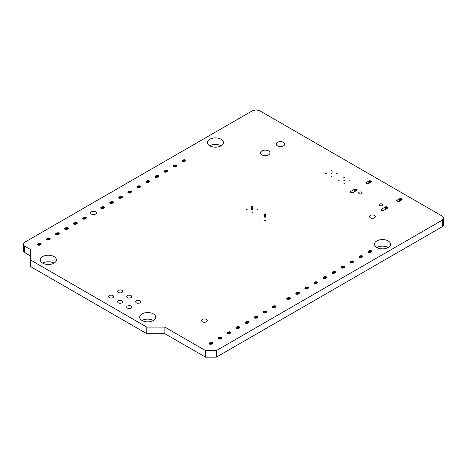 <?xml version="1.0" encoding="UTF-8"?>
<svg xmlns="http://www.w3.org/2000/svg" width="467" height="467" viewBox="0 0 467 467"><rect width="100%" height="100%" fill="white"/><g stroke="black" fill="none" stroke-linecap="round" stroke-linejoin="round"><path stroke-width="0.7" d="M443.65 218.142L443.65 224.715L443.265 225.824L442.179 226.764L216.344 357.15L205.503 357.15L205.503 350.583L164.863 327.116L146.801 327.116L30.297 259.856L30.297 249.431L24.196 245.829L23.449 244.778L23.449 243.646L24.821 242.163L252.524 110.702L256.079 109.85L259.634 110.702L442.179 216.093L443.551 217.575L443.551 218.708L442.179 220.196L216.344 350.583L205.503 350.583M205.503 357.15L164.863 333.689L164.863 327.116M216.344 357.15L216.344 350.583M164.863 333.689L146.801 333.689L146.801 327.116M146.801 333.689L30.297 266.423L30.297 259.856M30.297 255.998L23.735 251.894L23.35 250.785L23.35 244.212M54.049 263.143A8.044 4.647 0 0 0 42.672 263.143M221.125 145.821A8.044 4.647 0 0 0 209.747 145.821M153.392 320.496A8.044 4.647 0 0 0 142.015 320.496M388.205 247.498A8.044 4.647 0 0 0 376.828 247.498M39.829 245.14L38.241 245.181L37.465 244.381L38.831 243.289L40.419 243.249L41.189 244.048L39.829 245.14M48.86 239.921L47.272 239.968L46.496 239.162L47.862 238.077L49.449 238.036L50.226 238.835L48.86 239.921M57.89 234.708L56.303 234.749L55.608 234.265L55.655 233.64L56.892 232.864L58.48 232.817L59.256 233.623L57.89 234.708M66.921 229.495L65.333 229.536L64.639 229.052L64.685 228.427L65.929 227.645L67.511 227.604L68.287 228.404L66.921 229.495M75.952 224.283L73.938 224.119L73.716 223.208L75.467 222.304L76.973 222.596L77.189 223.506L75.952 224.283M54.049 256.57A8.044 4.647 0 0 0 45.281 255.566A8.044 4.647 0 0 0 40.314 259.856A8.044 4.647 0 0 0 48.358 264.503A8.044 4.647 0 0 0 56.408 259.856A8.044 4.647 0 0 0 54.049 256.57M84.982 219.07L83.395 219.111L82.624 218.311L83.99 217.219L85.578 217.178L86.348 217.978L84.982 219.07M95.566 211.749A2.895 1.67 0 0 0 92.408 211.382A2.895 1.67 0 0 0 90.621 212.929A2.895 1.67 0 0 0 93.517 214.604A2.895 1.67 0 0 0 96.412 212.929A2.895 1.67 0 0 0 95.566 211.749M103.061 208.626L101.473 208.673L100.703 207.868L102.069 206.782L103.656 206.741L104.427 207.541L103.061 208.626M112.092 203.414L110.51 203.454L109.733 202.655L111.099 201.569L112.687 201.522L113.458 202.328L112.092 203.414M121.122 198.201L119.54 198.242L118.764 197.442L120.13 196.35L121.718 196.309L122.488 197.109L121.122 198.201M130.159 192.988L128.571 193.029L127.795 192.229L129.161 191.137L130.748 191.096L131.519 191.896L130.159 192.988M139.189 187.775L137.602 187.816L136.825 187.016L138.191 185.924L139.779 185.884L140.555 186.683L139.189 187.775M112.903 295.588A2.516 1.454 0 0 0 110.165 295.272A2.516 1.454 0 0 0 108.613 296.615A2.516 1.454 0 0 0 111.128 298.069A2.516 1.454 0 0 0 113.644 296.615A2.516 1.454 0 0 0 112.903 295.588M121.934 290.375A2.516 1.454 0 0 0 119.196 290.06A2.516 1.454 0 0 0 117.643 291.402A2.516 1.454 0 0 0 120.159 292.856A2.516 1.454 0 0 0 122.675 291.402A2.516 1.454 0 0 0 121.934 290.375M148.22 182.556L146.632 182.603L145.938 182.118L145.984 181.488L147.222 180.711L148.81 180.671L149.586 181.47L148.22 182.556M157.251 177.343L155.663 177.384L154.968 176.9L155.015 176.275L156.258 175.499L157.84 175.452L158.617 176.257L157.251 177.343M166.281 172.13L164.693 172.171L163.923 171.371L165.289 170.28L166.871 170.239L167.647 171.039L166.281 172.13M175.312 166.917L173.724 166.958L172.953 166.159L174.319 165.067L175.907 165.026L176.678 165.826L175.312 166.917M184.342 161.699L182.755 161.745L181.984 160.946L183.35 159.854L184.938 159.813L185.708 160.613L184.342 161.699M221.125 139.254A8.044 4.647 0 0 0 212.357 138.25A8.044 4.647 0 0 0 207.395 142.54A8.044 4.647 0 0 0 215.439 147.181A8.044 4.647 0 0 0 223.483 142.54A8.044 4.647 0 0 0 221.125 139.254M268.578 150.934A4.775 2.755 0 0 0 263.376 150.339A4.775 2.755 0 0 0 260.428 152.884A4.775 2.755 0 0 0 265.203 155.639A4.775 2.755 0 0 0 269.979 152.884A4.775 2.755 0 0 0 268.578 150.934M283.516 142.312A4.273 2.469 0 0 0 278.857 141.775A4.273 2.469 0 0 0 276.219 144.058A4.273 2.469 0 0 0 280.492 146.527A4.273 2.469 0 0 0 284.765 144.058A4.273 2.469 0 0 0 283.516 142.312M247.154 209.619L246.296 209.823L247.154 209.619M252.577 206.484L251.719 206.688L252.577 206.484M252.577 209.619L251.719 209.823L252.577 209.619M252.577 212.748L251.719 212.952L252.577 212.748M258 209.619L257.142 209.823L258 209.619M326.445 173.239L325.587 173.444L326.445 173.239M331.868 170.111L331.01 170.315L331.868 170.111M331.868 173.239L331.01 173.444L331.868 173.239M121.934 300.801A2.516 1.454 0 0 0 119.196 300.491A2.516 1.454 0 0 0 117.643 301.828A2.516 1.454 0 0 0 120.159 303.281A2.516 1.454 0 0 0 122.675 301.828A2.516 1.454 0 0 0 121.934 300.801M130.97 295.588A2.516 1.454 0 0 0 128.227 295.272A2.516 1.454 0 0 0 126.674 296.615A2.516 1.454 0 0 0 129.19 298.069A2.516 1.454 0 0 0 131.706 296.615A2.516 1.454 0 0 0 130.97 295.588M130.97 306.019A2.516 1.454 0 0 0 128.227 305.704A2.516 1.454 0 0 0 126.674 307.041A2.516 1.454 0 0 0 129.19 308.494A2.516 1.454 0 0 0 131.706 307.041A2.516 1.454 0 0 0 130.97 306.019M140.001 300.801A2.516 1.454 0 0 0 137.257 300.491A2.516 1.454 0 0 0 135.704 301.828A2.516 1.454 0 0 0 138.22 303.281A2.516 1.454 0 0 0 140.736 301.828A2.516 1.454 0 0 0 140.001 300.801M153.392 313.929A8.044 4.647 0 0 0 144.624 312.919A8.044 4.647 0 0 0 139.656 317.21A8.044 4.647 0 0 0 147.706 321.856A8.044 4.647 0 0 0 155.75 317.21A8.044 4.647 0 0 0 153.392 313.929M206.443 319.416A2.895 1.67 0 0 0 203.291 319.054A2.895 1.67 0 0 0 201.499 320.601A2.895 1.67 0 0 0 204.4 322.271A2.895 1.67 0 0 0 207.295 320.601A2.895 1.67 0 0 0 206.443 319.416M211.417 344.208L209.835 344.249L209.058 343.449L210.424 342.358L212.012 342.317L212.783 343.117L211.417 344.208M220.447 338.989L218.865 339.036L218.089 338.231L219.455 337.145L221.043 337.104L221.813 337.904L220.447 338.989M229.484 333.777L227.896 333.817L227.12 333.018L228.486 331.932L230.073 331.885L230.85 332.691L229.484 333.777M238.514 328.564L236.927 328.605L236.15 327.805L237.516 326.713L239.104 326.672L239.88 327.472L238.514 328.564M247.545 323.351L245.531 323.187L245.309 322.277L247.055 321.372L248.561 321.664L248.783 322.574L247.545 323.351M256.576 318.138L254.562 317.974L254.34 317.064L256.085 316.159L257.591 316.451L257.813 317.356L256.576 318.138M265.606 312.919L264.018 312.966L263.248 312.16L264.614 311.075L266.196 311.034L266.972 311.833L265.606 312.919M274.637 307.706L273.049 307.747L272.279 306.947L273.644 305.862L275.232 305.815L276.003 306.621L274.637 307.706M289.085 299.365L287.503 299.405L286.726 298.606L288.092 297.514L289.68 297.473L290.451 298.273L289.085 299.365M298.121 294.152L296.533 294.192L295.757 293.393L297.123 292.301L298.711 292.26L299.481 293.06L298.121 294.152M307.152 288.939L305.564 288.98L304.788 288.18L306.154 287.088L307.741 287.047L308.518 287.847L307.152 288.939M259.862 216.957L259.004 217.161L259.862 216.957M265.285 213.822L264.427 214.032L265.285 213.822M265.285 216.957L264.427 217.161L265.285 216.957M265.285 220.085L264.427 220.29L265.285 220.085M270.708 216.957L269.85 217.161L270.708 216.957M331.868 176.368L331.01 176.579L331.868 176.368M339.153 180.577L338.295 180.782L339.153 180.577M337.285 173.239L336.427 173.444L337.285 173.239M344.576 177.448L343.718 177.653L344.576 177.448M344.576 183.712L343.718 183.916L344.576 183.712M344.576 180.577L343.718 180.782L344.576 180.577M349.999 180.577L349.141 180.782L349.999 180.577M352.608 192.789L350.6 192.632L350.25 192.03L350.694 191.458L354.815 189.094L356.403 189.053L357.097 189.538L356.735 190.431L352.608 192.789M361.662 192.246A1.757 1.016 0 0 0 359.742 192.025A1.757 1.016 0 0 0 358.656 192.964A1.757 1.016 0 0 0 360.419 193.98A1.757 1.016 0 0 0 362.176 192.964A1.757 1.016 0 0 0 361.662 192.246M368.259 183.759L366.245 183.595L365.894 183L366.338 182.422L369.549 180.758L371.323 181.324L370.961 182.218L368.259 183.759M316.182 283.72L314.595 283.767L313.9 283.282L313.947 282.652L315.184 281.875L316.772 281.834L317.548 282.634L316.182 283.72M325.213 278.507L323.625 278.548L322.93 278.063L322.977 277.439L324.221 276.662L325.803 276.616L326.579 277.421L325.213 278.507M334.244 273.294L332.656 273.335L331.961 272.851L332.008 272.226L333.759 271.315L335.265 271.607L335.481 272.518L334.244 273.294M343.274 268.081L341.686 268.122L340.916 267.322L342.282 266.231L343.87 266.19L344.64 266.99L343.274 268.081M352.305 262.863L350.717 262.909L349.946 262.11L351.312 261.018L352.9 260.977L353.671 261.777L352.305 262.863M361.335 257.65L359.748 257.696L358.977 256.891L360.343 255.805L361.931 255.764L362.701 256.564L361.335 257.65M370.366 252.437L368.784 252.478L368.008 251.678L369.374 250.592L370.961 250.545L371.732 251.351L370.366 252.437M374.481 215.462A2.895 1.67 0 0 0 371.323 215.1A2.895 1.67 0 0 0 369.537 216.647A2.895 1.67 0 0 0 372.433 218.317A2.895 1.67 0 0 0 375.328 216.647A2.895 1.67 0 0 0 374.481 215.462M382.21 204.114A1.757 1.016 0 0 0 380.296 203.892A1.757 1.016 0 0 0 379.21 204.832A1.757 1.016 0 0 0 380.967 205.848A1.757 1.016 0 0 0 382.73 204.832A1.757 1.016 0 0 0 382.21 204.114M383.366 210.547L381.352 210.383L381.008 209.788L381.446 209.216L385.573 206.852L386.635 206.706L387.855 207.295L387.493 208.189L383.366 210.547M399.011 201.516L396.997 201.353L396.652 200.757L397.09 200.18L400.301 198.51L402.081 199.082L401.713 199.975L399.011 201.516M388.205 240.931A8.044 4.647 0 0 0 379.438 239.921A8.044 4.647 0 0 0 374.47 244.212A8.044 4.647 0 0 0 382.514 248.858A8.044 4.647 0 0 0 390.558 244.212A8.044 4.647 0 0 0 388.205 240.931M442.179 226.764L442.179 220.196M442.804 226.326L442.804 219.759M443.265 225.824L443.265 219.257M24.821 252.834L24.821 246.267M443.551 225.281L443.551 218.708M24.196 252.396L24.196 245.829M23.735 251.894L23.735 245.327M23.449 251.351L23.449 244.778M37.594 244.749L37.594 244.066M37.909 245.023L37.909 243.803M38.621 245.251L38.621 243.395M38.831 245.28L38.831 243.289M39.339 245.263L39.339 243.161M39.893 245.105L39.893 243.144M40.419 244.819L40.419 243.249M40.845 244.545L40.845 243.453M41.114 244.235L41.114 243.733M46.624 239.536L46.624 238.853M46.939 239.804L46.939 238.59M47.652 240.038L47.652 238.176M47.862 240.067L47.862 238.077M48.37 240.05L48.37 237.948M48.924 239.892L48.924 237.931M49.449 239.6L49.449 238.036M49.876 239.332L49.876 238.24M50.144 239.022L50.144 238.52M55.655 234.317L55.655 233.64M55.97 234.592L55.97 233.377M56.682 234.825L56.682 232.963M56.892 234.854L56.892 232.864M57.4 234.831L57.4 232.735M57.955 234.679L57.955 232.718M58.48 234.387L58.48 232.817M58.906 234.119L58.906 233.021M59.181 233.809L59.181 233.302M64.685 229.104L64.685 228.427M65.001 229.379L65.001 228.159M65.713 229.612L65.713 227.75M65.929 229.636L65.929 227.645M66.431 229.618L66.431 227.517M66.985 229.46L66.985 227.505M67.511 229.174L67.511 227.604M67.937 228.9L67.937 227.808M68.211 228.597L68.211 228.089M73.716 223.891L73.716 223.208M74.031 224.166L74.031 222.946M74.743 224.399L74.743 222.537M74.959 224.423L74.959 222.432M75.467 224.405L75.467 222.304M76.016 224.248L76.016 222.292M76.541 223.962L76.541 222.391M76.973 223.687L76.973 222.596M77.242 223.378L77.242 222.876M82.752 218.679L82.752 217.996M83.062 218.947L83.062 217.733M83.774 219.181L83.774 217.324M83.99 219.21L83.99 217.219M84.498 219.192L84.498 217.091M85.047 219.035L85.047 217.073M85.578 218.749L85.578 217.178M86.004 218.474L86.004 217.383M86.272 218.165L86.272 217.663M100.831 208.241L100.831 207.558M101.141 208.51L101.141 207.295M101.853 208.743L101.853 206.881M102.069 208.772L102.069 206.782M102.577 208.755L102.577 206.653M103.131 208.597L103.131 206.636M103.656 208.305L103.656 206.741M104.083 208.037L104.083 206.945M104.351 207.727L104.351 207.225M109.862 203.022L109.862 202.345M110.177 203.297L110.177 202.083M110.883 203.53L110.883 201.668M111.099 203.559L111.099 201.569M111.607 203.536L111.607 201.44M112.162 203.384L112.162 201.423M112.687 203.092L112.687 201.522M113.113 202.824L113.113 201.726M113.382 202.515L113.382 202.007M118.892 197.81L118.892 197.132M119.208 198.084L119.208 196.864M119.92 198.317L119.92 196.455M120.13 198.341L120.13 196.35M120.638 198.323L120.638 196.222M121.192 198.166L121.192 196.21M121.718 197.88L121.718 196.309M122.144 197.605L122.144 196.514M122.412 197.302L122.412 196.794M127.923 192.597L127.923 191.914M128.238 192.871L128.238 191.651M128.95 193.105L128.95 191.242M129.161 193.128L129.161 191.137M129.668 193.11L129.668 191.009M130.223 192.953L130.223 190.997M130.748 192.667L130.748 191.096M131.174 192.392L131.174 191.301M131.443 192.083L131.443 191.581M136.954 187.384L136.954 186.701M137.269 187.652L137.269 186.438M137.981 187.886L137.981 186.029M138.191 187.915L138.191 185.924M138.699 187.897L138.699 185.796M139.254 187.74L139.254 185.778M139.779 187.454L139.779 185.884M140.205 187.179L140.205 186.088M140.474 186.87L140.474 186.368M145.984 182.171L145.984 181.488M146.299 182.439L146.299 181.225M147.012 182.673L147.012 180.811M147.222 182.702L147.222 180.711M147.73 182.685L147.73 180.583M148.284 182.527L148.284 180.566M148.81 182.235L148.81 180.671M149.236 181.967L149.236 180.875M149.51 181.657L149.51 181.149M155.015 176.952L155.015 176.275M155.33 177.227L155.33 176.012M156.042 177.46L156.042 175.598M156.258 177.483L156.258 175.499M156.76 177.466L156.76 175.364M157.315 177.314L157.315 175.353M157.84 177.022L157.84 175.452M158.266 176.754L158.266 175.656M158.541 176.444L158.541 175.936M164.051 171.739L164.051 171.062M164.361 172.014L164.361 170.794M165.073 172.247L165.073 170.385M165.289 172.27L165.289 170.28M165.797 172.253L165.797 170.151M166.345 172.095L166.345 170.14M166.871 171.809L166.871 170.239M167.303 171.535L167.303 170.443M167.571 171.231L167.571 170.724M173.082 166.526L173.082 165.843M173.391 166.801L173.391 165.581M174.103 167.028L174.103 165.172M174.319 167.058L174.319 165.067M174.827 167.04L174.827 164.939M175.382 166.882L175.382 164.927M175.907 166.596L175.907 165.026M176.333 166.322L176.333 165.23M176.602 166.013L176.602 165.511M182.112 161.313L182.112 160.63M182.422 161.582L182.422 160.368M183.134 161.815L183.134 159.959M183.35 161.845L183.35 159.854M183.858 161.827L183.858 159.726M184.412 161.67L184.412 159.708M184.938 161.378L184.938 159.813M185.364 161.109L185.364 160.018M185.632 160.8L185.632 160.298M209.187 343.817L209.187 343.134M209.502 344.086L209.502 342.871M210.208 344.319L210.208 342.463M210.424 344.348L210.424 342.358M210.932 344.331L210.932 342.229M211.487 344.173L211.487 342.212M212.012 343.887L212.012 342.317M212.438 343.613L212.438 342.521M212.707 343.303L212.707 342.801M218.217 338.604L218.217 337.921M218.533 338.873L218.533 337.659M219.245 339.106L219.245 337.244M219.455 339.135L219.455 337.145M219.963 339.118L219.963 337.016M220.517 338.96L220.517 336.999M221.043 338.668L221.043 337.104M221.469 338.4L221.469 337.308M221.737 338.09L221.737 337.588M227.248 333.385L227.248 332.708M227.563 333.66L227.563 332.446M228.275 333.893L228.275 332.031M228.486 333.917L228.486 331.932M228.993 333.899L228.993 331.798M229.548 333.747L229.548 331.786M230.073 333.456L230.073 331.885M230.5 333.187L230.5 332.09M230.768 332.878L230.768 332.37M236.279 328.173L236.279 327.495M236.594 328.447L236.594 327.227M237.306 328.68L237.306 326.818M237.516 328.704L237.516 326.713M238.024 328.686L238.024 326.585M238.579 328.529L238.579 326.573M239.104 328.243L239.104 326.672M239.53 327.968L239.53 326.877M239.799 327.665L239.799 327.157M245.309 322.96L245.309 322.277M245.624 323.234L245.624 322.014M246.337 323.468L246.337 321.605M246.553 323.491L246.553 321.5M247.055 323.473L247.055 321.372M247.609 323.316L247.609 321.36M248.135 323.03L248.135 321.459M248.561 322.755L248.561 321.664M248.835 322.446L248.835 321.944M254.34 317.747L254.34 317.064M254.655 318.015L254.655 316.801M255.367 318.249L255.367 316.392M255.583 318.278L255.583 316.287M256.085 318.261L256.085 316.159M256.64 318.103L256.64 316.141M257.165 317.811L257.165 316.247M257.591 317.542L257.591 316.451M257.866 317.233L257.866 316.731M263.376 312.534L263.376 311.851M263.686 312.802L263.686 311.588M264.398 313.036L264.398 311.174M264.614 313.065L264.614 311.075M265.122 313.048L265.122 310.946M265.67 312.89L265.67 310.929M266.196 312.598L266.196 311.034M266.628 312.33L266.628 311.238M266.896 312.02L266.896 311.512M272.407 307.315L272.407 306.638M272.716 307.59L272.716 306.375M273.428 307.823L273.428 305.961M273.644 307.846L273.644 305.862M274.152 307.829L274.152 305.727M274.707 307.677L274.707 305.716M275.232 307.385L275.232 305.815M275.658 307.117L275.658 306.019M275.927 306.807L275.927 306.299M286.855 298.973L286.855 298.296M287.17 299.248L287.17 298.028M287.876 299.481L287.876 297.619M288.092 299.505L288.092 297.514M288.6 299.487L288.6 297.386M289.155 299.329L289.155 297.374M289.68 299.043L289.68 297.473M290.106 298.769L290.106 297.677M290.375 298.466L290.375 297.958M295.885 293.761L295.885 293.078M296.201 294.035L296.201 292.815M296.913 294.268L296.913 292.406M297.123 294.292L297.123 292.301M297.631 294.274L297.631 292.173M298.185 294.117L298.185 292.161M298.711 293.831L298.711 292.26M299.137 293.556L299.137 292.465M299.405 293.247L299.405 292.745M304.916 288.548L304.916 287.865M305.231 288.816L305.231 287.602M305.943 289.05L305.943 287.193M306.154 289.079L306.154 287.088M306.661 289.061L306.661 286.96M307.216 288.904L307.216 286.942M307.741 288.618L307.741 287.047M308.167 288.343L308.167 287.252M308.436 288.034L308.436 287.532M350.378 192.404L350.378 191.721M350.694 192.673L350.694 191.458M354.605 191.663L354.605 189.199M354.815 191.54L354.815 189.094M355.323 191.248L355.323 188.966M355.877 190.927L355.877 188.954M356.403 190.624L356.403 189.053M356.829 190.349L356.829 189.258M357.097 190.046L357.097 189.538M366.023 183.368L366.023 182.69M366.338 183.642L366.338 182.422M368.825 183.449L368.825 180.986M369.041 183.327L369.041 180.887M369.549 183.035L369.549 180.758M370.103 182.714L370.103 180.741M370.629 182.41L370.629 180.84M371.055 182.142L371.055 181.044M371.323 181.832L371.323 181.324M313.947 283.335L313.947 282.652M314.262 283.603L314.262 282.389M314.974 283.837L314.974 281.975M315.184 283.866L315.184 281.875M315.692 283.848L315.692 281.747M316.247 283.691L316.247 281.729M316.772 283.399L316.772 281.834M317.198 283.13L317.198 282.039M317.472 282.821L317.472 282.313M322.977 278.116L322.977 277.439M323.292 278.39L323.292 277.176M324.005 278.624L324.005 276.762M324.221 278.647L324.221 276.662M324.723 278.63L324.723 276.528M325.277 278.478L325.277 276.517M325.803 278.186L325.803 276.616M326.229 277.918L326.229 276.82M326.503 277.608L326.503 277.1M332.008 272.903L332.008 272.226M332.323 273.177L332.323 271.957M333.035 273.411L333.035 271.549M333.251 273.434L333.251 271.444M333.759 273.417L333.759 271.315M334.308 273.259L334.308 271.304M334.833 272.973L334.833 271.403M335.265 272.699L335.265 271.607M335.534 272.395L335.534 271.887M341.044 267.69L341.044 267.007M341.354 267.965L341.354 266.745M342.066 268.192L342.066 266.336M342.282 268.221L342.282 266.231M342.79 268.204L342.79 266.102M343.338 268.046L343.338 266.091M343.87 267.76L343.87 266.19M344.296 267.486L344.296 266.394M344.564 267.177L344.564 266.675M350.075 262.477L350.075 261.794M350.384 262.746L350.384 261.532M351.096 262.979L351.096 261.123M351.312 263.009L351.312 261.018M351.82 262.991L351.82 260.89M352.375 262.833L352.375 260.872M352.9 262.542L352.9 260.977M353.326 262.273L353.326 261.181M353.595 261.964L353.595 261.462M359.105 257.264L359.105 256.581M359.415 257.533L359.415 256.319M360.127 257.766L360.127 255.904M360.343 257.796L360.343 255.805M360.851 257.778L360.851 255.677M361.405 257.621L361.405 255.659M361.931 257.329L361.931 255.764M362.357 257.06L362.357 255.969M362.626 256.751L362.626 256.243M368.136 252.046L368.136 251.369M368.451 252.32L368.451 251.1M369.158 252.554L369.158 250.691M369.374 252.577L369.374 250.592M369.882 252.559L369.882 250.458M370.436 252.408L370.436 250.446M370.961 252.116L370.961 250.545M371.388 251.847L371.388 250.75M371.656 251.538L371.656 251.03M381.136 210.156L381.136 209.479M381.446 210.43L381.446 209.216M385.357 209.42L385.357 206.957M385.573 209.298L385.573 206.852M386.081 209L386.081 206.723M386.635 208.685L386.635 206.706M387.161 208.381L387.161 206.811M387.587 208.107L387.587 207.015M387.855 207.797L387.855 207.295M396.781 201.125L396.781 200.448M397.09 201.4L397.09 200.18M399.583 201.207L399.583 198.744M399.793 201.084L399.793 198.644M400.301 200.792L400.301 198.51M400.855 200.471L400.855 198.498M401.381 200.168L401.381 198.598M401.807 199.899L401.807 198.802M402.081 199.59L402.081 199.082M252.723 209.823L252.723 206.688M251.719 209.823L251.719 206.688M332.014 173.444L332.014 170.315M265.437 220.599L265.437 220.29M265.437 217.161L265.437 214.032M264.427 217.161L264.427 214.032"/></g></svg>
